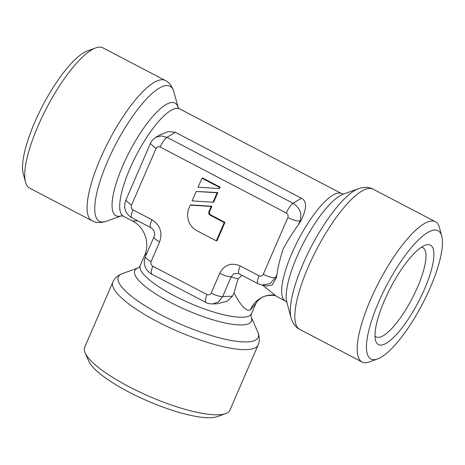 <?xml version="1.0" encoding="UTF-8"?>
<svg xmlns="http://www.w3.org/2000/svg" width="465" height="465" viewBox="0 0 465 465"><rect width="100%" height="100%" fill="white"/><g stroke="black" fill="none" stroke-linecap="round" stroke-linejoin="round"><path stroke-width="0.7" d="M432.328 230.442A72.401 20.169 -62.4 0 1 441.75 236.168A72.401 20.169 -62.4 0 1 430.305 287.51A72.401 20.169 -62.4 0 1 377.528 358.968A72.401 20.169 -62.4 0 1 376.58 359.276A72.401 20.169 -62.4 0 1 378.603 302.209A72.401 20.169 -62.4 0 1 432.328 230.442M377.528 358.968L369.291 361.933A79.137 22.047 -62.4 0 1 368.257 362.27A79.137 22.047 -62.4 0 1 362.049 361.985A79.137 22.047 -62.4 0 1 370.466 299.896A79.137 22.047 -62.4 0 1 429.189 221.45A79.137 22.047 -62.4 0 1 435.397 221.735A79.137 22.047 -62.4 0 1 439.489 227.711L441.75 236.168M95.709 47.918L87.472 50.888A72.401 20.169 117.6 0 0 34.695 122.347A72.401 20.169 117.6 0 0 23.25 173.683L25.511 182.141A79.137 22.047 117.6 0 0 29.603 188.122L91.96 220.73A79.137 22.047 117.6 0 1 100.376 158.641A79.137 22.047 -62.4 0 1 165.308 80.48L102.951 47.866A79.137 22.047 117.6 0 0 96.743 47.587A79.137 22.047 117.6 0 0 95.709 47.918A79.137 22.047 117.6 0 0 38.02 126.027A79.137 22.047 117.6 0 0 25.511 182.141M421.383 247.235A50.342 14.026 117.6 0 1 422.883 247.682A50.342 14.026 117.6 0 1 414.879 292.991A50.342 14.026 117.6 0 1 380.167 337.084A50.342 14.026 -62.4 0 1 376.22 336.904A50.342 14.026 -62.4 0 1 374.999 335.928M301.407 198.241L293.107 203.292C299.803 207.623 302.116 213.522 300.053 221.003C297.35 221.357 293.281 220.201 287.847 217.533C288.469 215.574 287.951 214.063 286.295 212.987L160.198 147.039C158.396 146.306 157.001 146.818 156.013 148.585L150.352 143.546C151.491 141.825 150.491 141.412 155.63 137.46L160.117 134.734L168.586 131.519L175.311 132.293L301.407 198.241C306.987 201.037 306.906 208.396 301.163 220.329A60.613 16.885 117.6 0 0 298.466 224.659C293.578 231.146 288.451 239.301 283.092 249.118C279.715 259.761 277.71 268.078 277.088 274.071A60.613 16.885 117.6 0 0 276.257 277.878L272.205 284.993L267.032 286.022L261.667 284.999L269.729 283.784L275.501 277.733L277.088 274.071M137.878 220.887L132.368 220.962L123.428 216.289A60.613 16.885 117.6 0 1 129.875 168.725A60.613 16.885 117.6 0 1 174.852 108.641A60.613 16.885 117.6 0 1 179.606 108.862L341.572 193.568A60.613 16.885 117.6 0 0 336.823 193.353A60.613 16.885 117.6 0 0 291.84 253.431A60.613 16.885 117.6 0 0 285.394 300.995L276.448 296.315L262.62 285.179M125.8 200.276L131.467 205.315C130.845 207.268 131.363 208.785 133.013 209.855A10.102 2.813 117.6 0 0 131.938 217.783C130.101 217.19 125.846 212.807 125.416 210.133C124.277 207.047 124.405 203.763 125.8 200.276L150.352 143.546M261.667 284.999L258.04 283.731A10.102 2.813 -62.4 0 1 259.115 275.803C260.911 276.541 262.307 276.024 263.295 274.263C268.735 276.931 272.804 278.087 275.501 277.733L276.257 277.878M147.103 252.71L144.586 255.465L140.232 265.515A60.613 14.868 -156.6 0 0 174.224 295.74A60.613 14.868 -156.6 0 0 247.45 316.566A60.613 14.868 -156.6 0 0 251.495 313.66L255.843 303.61L250.379 309.806C246.607 311.992 241.137 306.342 233.971 292.845L232.529 296.182L227.187 301.262L217.324 303.738L212.627 303.953L218.538 301.837L222.625 296.629L231.169 276.873A10.102 2.476 -156.6 0 1 219.724 273.292C224.415 264.713 231.25 262.26 240.219 265.922L259.115 275.803M241.876 275.28L238.034 278.965L233.971 292.845M159.64 241.87L151.09 261.626C150.468 263.516 151.009 265.021 152.7 266.143L151.079 271.415L151.631 274.071C149.788 273.426 145.714 269.369 145.138 266.614C143.918 263.55 144.011 260.208 145.423 256.587L153.973 236.83A10.102 2.476 -156.6 0 0 159.64 241.87C162.733 232.454 160.152 225.077 151.91 219.736A10.102 2.813 -62.4 0 0 150.834 227.664L131.938 217.783M219.724 273.292L211.174 293.049C210.232 294.769 208.832 295.263 206.966 294.525L205.344 299.791L205.89 302.448L151.631 274.071M218.916 188.558L219.637 188.354L220.16 187.151L202.676 178.008L201.955 178.217L198.067 187.203L218.916 188.558L219.434 187.36L201.955 178.217M212.999 202.234L213.72 202.031L217.806 192.586L196.23 191.441L192.144 200.88L212.999 202.234L217.085 192.789L196.23 191.441M216.324 240.841L217.045 240.638L224.955 222.363L210.912 215.016A2.691 2.499 -105.9 0 1 209.657 211.424L211.889 206.262L191.034 204.914L190.313 205.117L188.988 208.175A16.839 15.636 -105.9 0 0 196.835 230.652L216.324 240.841L224.235 222.566L210.192 215.225A2.691 2.499 74.1 0 1 208.936 211.627L211.168 206.472L190.313 205.117M258.04 283.731L239.144 273.85A10.102 2.813 -62.4 0 1 240.219 265.922M238.225 273.461L233.843 273.658L231.169 276.873L238.034 278.965M84.671 347.274A79.137 19.414 23.4 0 0 85.083 352.801A79.137 19.414 23.4 0 0 129.049 386.735A79.137 19.414 23.4 0 0 225.612 413.618A79.137 19.414 23.4 0 0 229.931 410.13L258.139 344.943A79.137 19.414 23.4 0 1 157.257 321.548A79.137 19.414 -156.6 0 1 112.885 282.086L84.671 347.274M85.083 352.801L88.641 360.997A72.401 17.763 23.4 0 0 128.857 392.042A72.401 17.763 23.4 0 0 217.207 416.634L225.612 413.618M382.852 344.78A56.108 15.63 -62.4 0 1 375.551 340.339A56.108 15.63 -62.4 0 1 390.606 287.614A56.108 15.63 -62.4 0 1 425.324 245.171A56.108 15.63 -62.4 0 1 426.056 244.939A56.108 15.63 -62.4 0 1 424.487 289.16A56.108 15.63 -62.4 0 1 382.852 344.78M220.16 187.151L219.434 187.36M217.806 192.586L217.085 192.789M224.955 222.363L224.235 222.566M211.889 206.262L211.168 206.472M156.013 148.585L131.467 205.315M155.63 137.46L161.169 135.896L167.011 137.344A10.102 2.813 117.6 0 0 160.198 147.039M175.311 132.293L167.011 137.344L293.107 203.292A10.102 2.813 -62.4 0 0 286.295 212.987M301.163 220.329L300.053 221.003L298.466 224.659M263.295 274.263L287.847 217.533M274.321 295.077A26.941 25.017 -105.9 0 0 265.939 295.885A26.941 25.017 -105.9 0 0 265.934 295.885A26.941 25.017 -105.9 0 0 250.379 309.806M133.013 209.855L151.91 219.736M152.7 266.143L206.966 294.525M232.529 296.182L222.625 296.629A10.102 2.476 23.4 0 1 211.174 293.049M145.423 256.587A10.102 2.476 23.4 0 0 151.09 261.626M138.186 267.91L122.504 273.548A76.179 18.687 -156.6 0 0 161.064 314.892A76.179 18.687 23.4 0 0 231.465 340.508A76.179 18.687 23.4 0 0 257.773 332.086L251.147 316.793A63.571 15.595 -156.6 0 1 247.217 324.239A63.571 15.595 -156.6 0 1 170.417 302.401A63.571 15.595 -156.6 0 1 138.186 267.916M121.481 215.801L106.38 221.235A76.179 21.221 117.6 0 1 107.514 161.518A76.179 21.221 -62.4 0 1 147.062 98.371A76.179 21.221 -62.4 0 1 173.951 92.035C172.19 86.287 169.312 82.433 165.308 80.48M173.951 92.035L178.101 107.537A63.571 17.711 117.6 0 0 169.917 102.829A63.571 17.711 117.6 0 0 122.737 165.848A63.571 17.711 117.6 0 0 120.958 215.958A63.571 17.711 117.6 0 0 121.464 215.801M308.115 267.282A79.137 22.047 117.6 0 0 299.693 329.377C295.775 327.534 292.892 323.681 291.049 317.816A76.179 21.221 117.6 0 1 303.093 263.8A76.179 21.221 -62.4 0 1 358.62 188.616C364.49 186.791 369.297 186.959 373.04 189.121A79.137 22.047 -62.4 0 0 308.115 267.282M358.62 188.616L343.205 194.167A63.571 17.711 117.6 0 0 296.862 256.913A63.571 17.711 117.6 0 0 286.812 301.994L291.049 317.816M209.657 211.424L208.936 211.627M210.912 215.016L210.192 215.225M276.454 296.315C275.565 295.211 272.06 295.066 265.939 295.885M255.843 303.616C256.604 301.43 261.586 296.676 265.934 295.885M132.368 220.962C144.586 226.961 150.3 243.131 144.58 255.465M239.144 273.85L238.156 273.443M205.89 302.448C206.768 303.261 209.012 303.761 212.627 303.953M153.973 236.83C155.269 234.366 154.682 230.152 150.834 227.664M140.232 265.515C139.349 267.015 138.663 267.817 138.175 267.916L138.233 267.898M251.495 313.66C251.007 315.334 250.891 316.38 251.152 316.805L251.129 316.752M122.504 273.548C117.651 275.46 114.448 278.303 112.885 282.086M257.773 332.086C259.703 336.927 259.825 341.211 258.139 344.943M106.38 221.235C100.649 223.072 95.842 222.904 91.96 220.73M123.428 216.289L121.382 215.812M179.606 108.862L178.049 107.456M362.049 361.985L299.693 329.377M435.397 221.735L373.04 189.121M341.572 193.568L343.618 194.044M285.394 300.995L286.952 302.401"/></g></svg>
